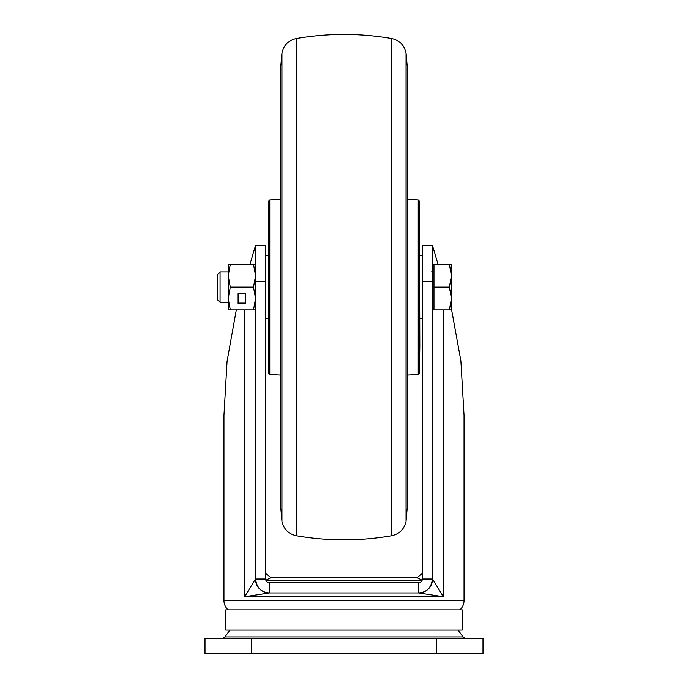<?xml version="1.0" encoding="UTF-8"?>
<svg xmlns="http://www.w3.org/2000/svg" width="688" height="688" viewBox="0 0 688 688"><rect width="100%" height="100%" fill="white"/><g stroke="black" fill="none" stroke-linecap="round" stroke-linejoin="round"><path stroke-width="1.03" d="M220.065 302.299L220.065 271.966L217.632 274.409L217.632 299.865L220.065 302.299L228.244 302.299M432.46 309.884L433.973 309.884L433.973 264.39L449.384 264.39L451.414 275.759L451.414 264.39L449.384 264.39M451.414 298.506L451.414 275.759L449.384 287.137L451.414 298.506L451.414 309.884L449.384 309.884L451.414 298.506M433.973 287.137L449.384 287.137M433.973 309.884L449.384 309.884M253.511 309.884L255.54 298.506L253.511 287.137L230.282 287.137L228.244 275.759L230.282 264.39L228.244 264.39L228.244 309.884L255.54 309.884M230.282 287.137L228.244 298.506L230.282 309.884M238.108 303.434L245.685 303.434L245.685 293.587L238.108 293.587L238.108 303.434M253.511 287.137L255.54 275.759L253.511 264.39L255.54 264.39M230.282 264.39L253.511 264.39M238.108 293.587L238.108 303.055L245.685 303.055L245.685 293.587M225.802 630.096L225.802 609.878L462.198 609.878L462.198 630.096L225.802 630.096M422.157 580.242L417.255 577.791L270.745 577.791L265.843 580.242M422.122 580.319L265.878 580.319M251.223 638.438L483.002 638.438L483.002 653.6L251.223 653.6L251.223 638.438L204.998 638.438L204.998 653.6L251.223 653.6M228.081 609.878A12.633 12.633 0 0 1 223.953 600.538L223.953 415.38L227.057 361.432L236.302 309.884M459.919 609.878A12.633 12.633 0 0 0 464.047 600.538L464.047 415.38L460.874 360.804L451.414 308.723M421.314 581.644A3.793 3.793 0 0 1 418.553 582.831L418.665 592.944L269.447 592.944C261.328 592.402 256.693 587.776 255.54 579.047L255.54 245.435L249.925 264.39M438.075 264.39L432.46 245.461L422.346 245.435L422.346 579.047C421.495 581.885 420.23 583.149 418.553 582.831L269.447 582.831A3.793 3.793 0 0 1 267.279 582.16M265.654 579.047L255.54 579.047A13.898 13.898 0 0 0 269.447 592.944L269.447 582.831C267.778 583.149 266.514 581.885 265.654 579.047L265.654 245.435L255.54 245.435M255.54 413.032L255.54 411.734M255.54 443.184L255.54 444.887M255.54 447.561L255.54 453.134M422.346 579.047L432.546 579.047L443.347 596.737L244.653 596.737L269.335 592.944A13.898 13.88 -90 0 1 255.454 579.047L255.54 579.047A13.898 13.898 0 0 0 269.447 592.944M244.653 309.884L244.653 596.737L255.454 579.047M443.347 309.884L443.347 596.737L418.665 592.944A13.898 13.88 90 0 0 432.546 579.047M422.346 281.547L432.46 281.547L432.46 579.047C431.316 587.758 426.689 592.394 418.553 592.944A13.898 13.898 0 0 0 432.176 581.833A13.898 13.898 0 0 1 418.553 592.944M255.257 447.57L255.532 453.194M255.48 453.194L255.532 447.57M422.346 573.216L417.1 577.791M270.9 577.791L265.654 573.216M432.46 281.547L432.46 245.435M419.431 373.154L419.431 201.12L419.818 346.528L419.431 373.154L418.235 374.392L418.235 199.873L407.184 199.245L407.184 65.988L406.04 52.881L406.04 521.384L407.184 508.277L407.184 375.02L418.235 374.392M268.569 201.12L268.569 373.154L268.569 201.12L269.765 199.873L269.765 374.392L268.569 373.154M458.139 630.096L463.076 636.925L224.924 636.925L222.602 638.438M436.777 653.6L436.777 638.438M223.953 600.538L464.047 600.538M265.654 281.547L255.54 281.547M391.653 190.774L391.653 535.754C359.884 541.241 328.116 541.241 296.347 535.754L296.347 38.511C328.116 33.033 359.884 33.033 391.653 38.511L391.653 190.774M296.347 38.511C288.539 40.282 283.74 45.073 281.96 52.881L281.96 521.384L280.816 508.277L280.816 65.988L280.816 199.245L269.765 199.873M422.346 255.54L419.818 255.54M422.346 318.725L419.818 318.725M265.654 318.725L268.182 318.725M265.654 255.54L268.182 255.54M431.78 271.717L432.46 270.453M220.065 271.966L228.244 271.966M432.46 264.39L433.973 264.39M463.076 636.925L465.398 638.438M229.861 630.096L224.924 636.925M419.431 201.12L418.235 199.873M407.184 65.988L407.184 508.277M406.04 521.384C404.26 529.192 399.461 533.983 391.653 535.754M281.96 52.881L280.816 65.988M269.765 374.392L280.816 375.02M281.96 521.384C283.74 529.192 288.539 533.983 296.347 535.754M406.04 52.881C404.26 45.073 399.461 40.282 391.653 38.511"/></g></svg>
